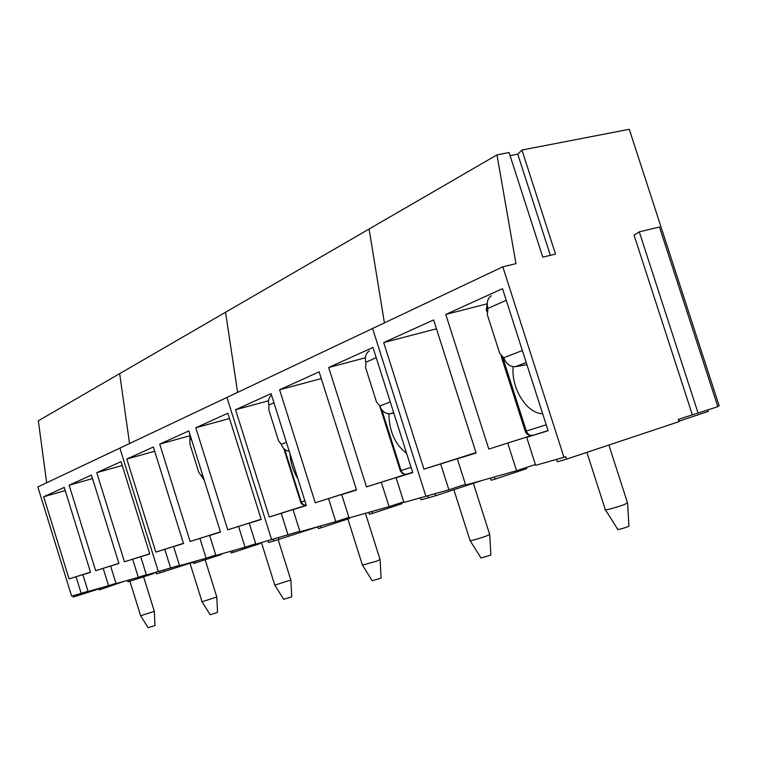 <?xml version="1.0" encoding="UTF-8"?>
<svg xmlns="http://www.w3.org/2000/svg" width="757" height="757" viewBox="0 0 757 757"><rect width="100%" height="100%" fill="white"/><g stroke="black" fill="none" stroke-linecap="round" stroke-linejoin="round"><path stroke-width="1.14" d="M149.754 553.84L124.46 561.789L96.754 472.661L121.044 461.647L149.791 553.954L140.745 556.755L146.432 575.027L179.475 565.347M124.46 561.789L149.735 553.783M149.772 553.897L140.745 556.755M96.754 472.661L122.246 465.498M132.664 559.253L138.285 577.326L146.338 574.714M118.877 563.397L95.647 570.702L69.124 485.19L91.446 475.074L118.915 563.511L110.617 566.075L116.058 583.59L138.285 577.326M95.647 570.702L118.868 563.35M118.896 563.454L110.617 566.075M69.124 485.19L92.534 478.575M103.189 568.375L108.563 585.7L115.963 583.306M46.669 482.777L38.333 420.797L496.98 154.873L509.073 152.535L542.778 257.153L555.496 254.078L521.952 150.037L517.76 154.144L510.076 155.649M496.98 154.873L515.962 263.644L502.799 266.824L37.85 486.95L71.622 596.119L81.207 593.412L76.05 576.768L69.086 578.925L43.66 496.743L64.231 487.413L90.537 572.283L82.901 574.648L88.105 591.472L108.563 585.7M43.66 496.743L65.225 490.602M81.207 593.412L88.03 591.208M129.551 443.536L119.663 373.646L129.551 443.536M119.871 448.116L158.355 571.667L119.871 448.116M193.196 562.224L160.247 572.765L159.784 571.27L160.247 572.765L156.33 573.853L155.866 572.377M98.893 588.927L73.325 597.065L72.918 595.75M76.41 596.204L76.003 594.879M124.186 581.3L100.719 589.41L99.167 589.845L98.751 588.473M100.719 589.41L100.293 588.038M127.536 580.354L127.98 581.783L129.665 581.319L129.22 579.881M129.665 581.319L153.993 573.418L153.851 572.945M76.05 576.768L90.509 572.188M90.528 572.235L82.901 574.648M69.086 578.925L90.499 572.141M154.324 611.363L140.641 615.744L129.92 581.234M154.967 625.49L154.343 611.41L143.575 576.796M154.967 625.519L148.117 627.685L140.67 615.791M216.795 597.036L202.024 601.749L190.007 563.265M217.533 612.347L216.814 597.103L205.147 559.764M217.533 612.394L210.134 614.712L202.062 601.815M124.262 471.99L132.702 499.09M261.174 519.321L227.772 529.834L195.789 427.762L227.857 413.227L261.231 519.482L249.242 523.191L255.838 544.198L299.848 531.263M227.772 529.834L261.156 519.245M261.203 519.397L249.242 523.191M195.789 427.762L229.513 418.498M238.569 526.494L245.069 547.235L255.705 543.763M220.448 531.944L190.13 541.473L159.718 444.122L188.815 430.922L220.495 532.086L209.632 535.445L215.887 555.458L245.069 547.235M190.13 541.473L220.429 531.868M220.467 532.01L209.632 535.445M159.718 444.122L189.591 435.843M199.943 538.445L206.122 558.212L215.773 555.07M170.675 568.195L164.789 549.317L155.838 552.09L126.845 459.026L153.368 446.999L183.506 543.526L173.618 546.582L179.579 565.687L206.122 558.212M126.845 459.026L154.702 451.248M237.613 392.372L225.548 312.253L237.613 392.372M226.939 397.425L271.649 539.741L226.939 397.425M317.855 526.834L273.769 541.018L273.23 539.296L273.769 541.018L268.565 542.476L268.025 540.763M164.203 571.658L163.739 570.153M221.347 553.916L221.508 554.436L195.59 562.877L193.574 563.445L193.092 561.883M195.59 562.877L195.098 561.316M230.639 551.304L231.15 552.932L233.364 552.317L232.844 550.68M233.364 552.317L260.134 543.573L259.963 543.034M164.789 549.317L183.468 543.394M183.487 543.46L173.618 546.582M155.838 552.09L183.449 543.337M290.858 580.051L274.791 585.142L261.449 542.618M291.71 596.771L290.887 580.146L278.197 539.779M291.719 596.828L283.667 599.317L274.857 585.237M191.417 439.221L189.931 439.874L189.922 434.442M189.931 439.874L189.941 444.198L198.713 472.226L204.22 480.127M412.66 472.377L366.492 486.912L328.689 367.514L372.964 347.435L412.735 472.614L396.1 477.752L403.935 502.459L448.892 489.788L465.441 484.329M366.492 486.912L406.32 474.27M412.697 472.482L396.1 477.752M328.689 367.514L365.376 357.777M381.348 482.323L389.06 506.651L403.736 501.825M356.462 489.798L315.253 502.771L279.607 389.76L319.142 371.838L356.528 489.997L341.7 494.586L349.072 517.92L389.06 506.651M315.253 502.771L356.424 489.694M356.49 489.893L341.7 494.586M279.607 389.76L321.261 378.566M328.538 498.655L335.796 521.658L348.901 517.372M288.076 535.114L281.216 513.303L269.265 516.993L235.559 409.736L271.063 393.64L306.33 505.525L293.035 509.641L299.999 531.755L335.796 521.658M235.559 409.736L268.489 400.775M384.414 322.87L369.094 229.021L384.414 322.87M372.576 328.481L425.917 496.261L372.576 328.481M481.509 480.591L435.663 495.74L428.311 497.803L427.667 495.769L428.311 497.803L421.062 499.828L420.419 497.813M279.03 539.542L278.491 537.811M349.535 517.788L349.725 518.384L321.1 527.78L318.385 528.537L317.817 526.73M321.1 527.78L320.533 525.964M368.82 512.357L369.425 514.268L372.463 513.416L371.848 511.505M372.463 513.416L402.081 503.67L401.702 502.497M281.216 513.303L306.273 505.345M306.301 505.43L293.035 509.641M269.265 516.993L306.112 505.307M297.87 478.698C293.148 471.062 290.508 462.688 289.95 453.575M380.08 559.584L376.191 561.306L362.442 565.129L347.87 518.999M381.083 578.007L380.128 559.735L365.442 513.303M381.093 578.093L372.236 580.77L362.537 565.271M273.949 402.809L268.915 405.033C267.827 400.879 268.697 397.586 271.536 395.163M268.915 405.033L268.801 409.849L278.529 440.725L281.301 444.35C282.796 448.399 285.436 450.708 289.221 451.267M406.623 453.367C395.126 444.586 389.212 431.405 388.871 413.824M489.675 534.461L485.985 536.211C476.285 539.438 470.977 540.877 470.059 540.536L453.869 489.722M490.858 554.957L489.751 534.679L473.352 483.288M490.858 555.099L480.998 557.985L470.192 540.744M376.22 357.692L365.924 362.234C364.628 357.2 365.745 353.415 369.274 350.898M365.924 362.234L365.622 367.684L376.532 402.043L379.825 406.007C382.02 411.524 385.597 414.098 390.546 413.719L393.839 413.123M502.752 357.446L526.342 431.045C527.695 434.329 529.739 435.72 532.493 435.218L488.804 449.081L445.769 314.42L502.525 288.691L548.125 430.724L526.702 437.357L535.663 465.328L565.839 456.736L566.605 459.12L678.953 421.677L678.215 419.406L717.854 406.689L659.461 226.996L639.277 231.86L698.134 413.246M488.804 449.081L532.039 435.332M548.068 430.553L526.702 437.357M445.769 314.42L487.224 303.812M507.777 443.205L516.586 470.712L535.388 464.486M521.952 150.037L629.275 129.286L719.15 405.809L717.721 406.282M448.892 489.788L440.669 463.965L423.948 469.141L383.695 342.571L433.629 319.927L476.115 452.998L457.313 458.818L465.678 485.057L516.586 470.712M383.695 342.571L436.458 328.803M639.277 231.86L634.044 235.086L692.314 414.722M502.799 266.824L563.993 457.351M550.367 255.317L517.76 154.144M435.663 495.74L435.01 493.696M566.605 459.12L557.256 461.742L556.518 459.452M678.811 421.252L708.372 411.401L707.918 409.991M526.304 467.495L526.673 468.64L494.955 479.162L491.104 480.241L490.413 478.083M494.955 479.162L494.264 476.995M440.669 463.965L476.03 452.733M476.068 452.856L457.313 458.818M423.948 469.141L475.992 452.601M542.665 413.7C526.806 413.795 510.833 387.953 513.199 366.681M627.515 502.856L624.203 504.616C616.529 507.445 602.335 511.174 605.297 509.593L586.883 452.364M628.906 525.973L628.916 526.191C627.525 527.194 615.848 530.458 617.731 529.323L605.505 509.925M506.263 300.33L487.915 308.421C486.42 302.743 487.546 298.542 491.302 295.798M487.915 308.421L487.328 314.675L499.743 353.405L503.736 357.777C506.215 364.003 510.114 366.965 515.432 366.634L526.929 364.685M202.611 474.98L201.097 475.566M284.651 449.346L301.239 501.986L304.853 500.85M306.244 505.269L303.245 504.711L301.239 501.986L300.841 502.601L302.261 504.417L305.752 505.364M286.42 442.362L281.301 444.35M381.774 409.783L401.059 470.532L411.07 467.372M379.73 405.989L400.302 470.769L401.059 470.532C402.26 473.447 404.143 474.658 406.708 474.166L412.65 472.33M390.281 401.939L379.825 406.007M393.649 412.546L390.546 413.719M679.114 421.147L678.518 419.312M486.893 311.685L486.297 309.821L487.574 308.932M487.253 304.957L487.347 309.395M501.106 356.017L525.263 431.386L546.223 424.781M522.377 350.519L503.736 357.777M526.238 362.556L515.432 366.634M283.79 448.551L300.68 502.165M365.735 361.6L365.868 362.31M400.302 470.769L402.487 473.56L405.932 474.317M487.224 304.21L486.221 309.613M525.263 431.386C526.465 434.215 528.585 435.549 531.632 435.379M627.619 503.197L608.874 445.031M628.916 526.191L627.629 503.197"/></g></svg>
